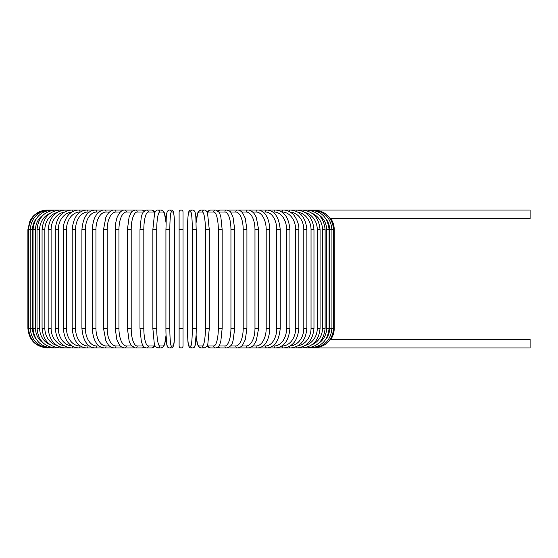 <?xml version="1.0" encoding="UTF-8"?>
<svg xmlns="http://www.w3.org/2000/svg" width="558" height="558" viewBox="0 0 558 558"><rect width="100%" height="100%" fill="white"/><g stroke="black" fill="none" stroke-linecap="round" stroke-linejoin="round"><path stroke-width="0.84" d="M179.111 229.645L179.111 212.012A1.96 1.96 0 0 1 181.064 210.052A1.96 1.96 0 0 1 183.024 212.012A1.96 1.96 0 0 0 181.064 210.052A1.96 1.96 0 0 0 179.111 212.012A1.96 1.96 0 0 1 181.064 210.052A1.96 1.96 0 0 1 183.024 212.012A1.96 1.96 0 0 0 181.064 210.052A1.96 1.96 0 0 0 179.111 212.012A1.96 1.96 0 0 1 181.064 210.052A1.96 1.96 0 0 1 183.024 212.012L183.024 229.645L183.024 212.012A1.96 1.96 0 0 0 181.064 210.052A1.96 1.96 0 0 0 179.111 212.012L179.111 229.645L183.024 229.645L183.024 345.988A1.96 1.96 0 0 1 181.064 347.948A1.96 1.96 0 0 1 179.111 345.988L179.111 229.645M330.183 218.485L530.1 218.673L530.1 210.052L238.064 210.052A1.96 1.695 -90 0 0 237.875 210.066M325.614 339.648A17.626 17.361 -90 0 0 329.639 328.355L334.235 328.355C334.207 332.352 333.091 336.007 330.873 339.327L530.1 339.327L530.1 347.948L309.948 347.948M330.873 339.327L330.183 339.515M179.111 328.355L183.024 328.355L183.024 345.988M47.486 347.948L47.486 347.941C35.593 346.783 29.065 340.254 27.9 328.355L27.9 229.645L32.497 229.645L32.497 328.355L27.9 328.355M27.9 229.645L29.895 221.024L32.294 217.278C36.277 212.591 41.341 210.185 47.486 210.052L48.037 210.115M329.639 328.355L329.639 229.645L334.235 229.645L334.235 328.355M314.098 347.885L314.14 347.948C325.816 346.957 332.324 340.429 333.656 328.355L333.656 229.645C332.282 217.529 325.781 211.001 314.14 210.052L314.098 210.115M312.487 347.787L312.62 347.948C324.337 346.797 330.775 340.268 331.94 328.355L331.94 229.645C330.775 217.732 324.337 211.203 312.62 210.052L312.487 210.213M329.639 229.645A17.626 17.361 -90 0 0 325.614 218.352M329.081 328.355L326.618 328.355L326.618 229.645L329.081 229.645L329.081 328.355C327.923 340.289 321.589 346.825 310.095 347.948A1.96 0.509 90 0 1 309.823 347.641M318.43 343.421A17.626 17.026 -90 0 0 326.618 328.355M326.618 229.645A17.626 17.026 -90 0 0 318.43 214.579M309.823 210.359A1.96 0.509 -90 0 1 310.095 210.052C321.589 211.175 327.923 217.711 329.081 229.645M325.112 328.355L322.489 328.355L322.489 229.645L325.112 229.645L325.112 328.355C323.954 340.324 317.781 346.853 306.593 347.948L310.095 347.948M311.866 344.816A17.626 16.566 -90 0 0 322.489 328.355M306.147 347.446A1.96 0.67 90 0 0 306.593 347.948M322.489 229.645A17.626 16.566 -90 0 0 311.866 213.184M306.147 210.554A1.96 0.67 -90 0 1 306.593 210.052C317.781 211.147 323.954 217.676 325.112 229.645M320.069 328.355L317.279 328.355L317.279 229.645L320.069 229.645L320.069 328.355C318.904 340.366 312.926 346.895 302.129 347.948A1.96 0.83 90 0 1 301.48 347.195M305.135 345.472A17.626 15.98 -90 0 0 317.279 328.355M317.279 229.645A17.626 15.98 -90 0 0 305.135 212.528M301.48 210.805A1.96 0.83 -90 0 1 302.129 210.052C312.926 211.105 318.904 217.634 320.069 229.645M313.973 328.355L311.036 328.355L311.036 229.645L313.973 229.645L313.973 328.355C312.808 340.422 307.067 346.95 296.751 347.948L302.129 347.948M297.958 345.807A17.626 15.268 -90 0 0 311.036 328.355M295.873 346.86A1.96 0.976 90 0 0 296.751 347.948L290.488 347.948A1.96 1.123 90 0 1 289.393 346.42M311.036 229.645A17.626 15.268 -90 0 0 297.958 212.193M295.873 211.14A1.96 0.976 -90 0 1 296.751 210.052C307.067 211.05 312.808 217.578 313.973 229.645M306.886 328.355L303.803 328.355L303.803 229.645L306.886 229.645L306.886 328.355C305.728 340.492 300.26 347.02 290.488 347.948L283.394 347.948A1.96 1.262 90 0 1 282.139 345.988A17.626 13.504 -90 0 0 295.642 328.355L295.642 229.645L298.858 229.645L298.858 328.355L295.642 328.355M290.202 345.953A17.626 14.438 -90 0 0 303.803 328.355M303.803 229.645A17.626 14.438 -90 0 0 290.202 212.047M289.393 211.58A1.96 1.123 -90 0 1 290.488 210.052C300.26 210.98 305.728 217.508 306.886 229.645M295.642 229.645A17.626 13.504 -90 0 0 282.139 212.012L281.846 212.012M282.139 212.012A1.96 1.262 -90 0 1 283.394 210.052C286.554 210.059 289.483 211.21 292.19 213.512C294.282 214.677 299.416 222.74 298.858 229.645M289.944 328.355L286.603 328.355L286.603 229.645L289.944 229.645L289.944 328.355C288.793 340.68 283.987 347.209 275.519 347.948L283.394 347.948C292.545 347.104 297.7 340.575 298.858 328.355M272.778 345.988L274.138 345.988A17.626 12.464 -90 0 0 286.603 328.355M274.138 345.988A1.96 1.388 90 0 0 275.519 347.948L266.933 347.948A1.96 1.5 90 0 1 265.434 345.988A17.626 11.334 -90 0 0 276.761 328.355L276.761 229.645L280.221 229.645L280.221 328.355L276.761 328.355M286.603 229.645A17.626 12.464 -90 0 0 274.138 212.012L272.778 212.012M274.138 212.012A1.96 1.388 -90 0 1 275.519 210.052C283.987 210.791 288.793 217.32 289.944 229.645M263.027 345.988L265.434 345.988M276.761 229.645A17.626 11.334 -90 0 0 265.434 212.012L263.027 212.012M265.434 212.012A1.96 1.5 -90 0 1 266.933 210.052C274.655 210.666 279.084 217.195 280.221 229.645M269.758 328.355L266.194 328.355L266.194 229.645L269.758 229.645L269.758 328.355C269.514 337.471 266.578 342.2 265.273 343.693C263.711 346.099 261.186 347.522 257.684 347.948L266.933 347.948C274.655 347.334 279.084 340.805 280.221 328.355M252.676 345.988L256.08 345.988A17.626 10.114 -90 0 0 266.194 328.355M256.08 345.988A1.96 1.604 90 0 0 257.684 347.948L247.857 347.948A1.96 1.695 90 0 1 246.162 345.988A17.626 8.816 -90 0 0 254.978 328.355L254.978 229.645L258.633 229.645L258.633 328.355L254.978 328.355M266.194 229.645A17.626 10.114 -90 0 0 256.08 212.012L252.676 212.012M256.08 212.012A1.96 1.604 -90 0 1 257.684 210.052C259.958 209.766 262.504 211.203 265.329 214.377C266.564 215.813 269.5 220.48 269.758 229.645M241.802 345.988L246.162 345.988M254.978 229.645A17.626 8.816 -90 0 0 246.162 212.012L241.802 212.012M237.875 347.934A1.96 1.695 90 0 0 238.064 347.948L237.52 347.948A1.96 1.779 90 0 1 235.748 345.988A17.626 7.449 -90 0 0 243.197 328.355L243.197 229.645L246.929 229.645L246.929 328.355L243.197 328.355M246.162 212.012A1.96 1.695 -90 0 1 247.857 210.052C249.74 209.857 251.811 210.994 254.064 213.477L256.275 217.229L258.633 229.645M230.496 345.988L235.748 345.988M243.197 229.645A17.626 7.449 -90 0 0 235.748 212.012L230.496 212.012M228.299 347.641A1.96 1.779 90 0 0 229.24 347.948L237.52 347.948C240.638 347.146 242.318 346.204 242.57 345.116L245.283 339.724L246.929 328.355M228.299 210.359A1.96 1.779 -90 0 1 229.24 210.052L237.778 210.059M235.748 212.012A1.96 1.779 -90 0 1 237.52 210.052C239.166 209.947 240.854 210.889 242.57 212.884L245.255 218.185L246.929 229.645M234.744 328.355L230.942 328.355L230.942 229.645L234.744 229.645L234.744 328.355L232.993 341.091L232.344 342.842C231.926 345.123 230.063 346.825 226.757 347.948A1.96 1.841 90 0 1 224.916 345.988A17.626 6.026 -90 0 0 230.942 328.355M218.848 345.988L224.916 345.988M230.942 229.645A17.626 6.026 -90 0 0 224.916 212.012L218.848 212.012M218.324 346.651A1.96 1.841 90 0 0 220.054 347.948L217.697 347.222L220.054 347.948L226.757 347.948M218.324 211.349A1.96 1.841 -90 0 1 220.054 210.052L217.697 210.778M224.916 212.012A1.96 1.841 -90 0 1 226.757 210.052L227.922 210.226M222.098 328.355L218.311 328.355L218.311 229.645L222.161 229.645L222.161 328.355L220.856 340.952L220.019 343.686C219.259 346.211 217.801 347.634 215.639 347.948A1.96 1.89 90 0 1 213.749 345.988A17.626 4.562 -90 0 0 218.311 328.355M207.325 345.193A17.626 4.562 -90 0 0 208.678 345.988L213.749 345.988M218.311 229.645A17.626 4.562 -90 0 0 213.749 212.012L208.678 212.012A17.626 4.562 -90 0 0 207.325 212.807M208.678 345.988A1.96 1.89 90 0 0 210.568 347.948L215.639 347.948L210.568 347.948L208.601 347.285L207.137 345.639M208.678 212.012A1.96 1.89 -90 0 1 210.568 210.052L208.469 210.812L207.137 212.361M213.749 212.012A1.96 1.89 -90 0 1 215.639 210.052L210.568 210.052M209.25 328.355L205.393 328.355L205.393 229.645L209.25 229.645M196.095 334.953A17.626 3.062 -90 0 0 198.934 345.988L202.331 345.988A17.626 3.062 -90 0 0 205.393 328.355M202.331 345.988A1.96 1.932 90 0 0 204.263 347.948C206.683 346.881 207.89 345.367 207.89 343.386L209.285 328.355L209.285 229.645L207.59 213.561C206.781 211.057 205.672 209.885 204.263 210.052L200.859 210.052A1.96 1.932 -90 0 0 198.934 212.012A17.626 3.062 -90 0 0 196.095 223.047M205.393 229.645A17.626 3.062 -90 0 0 202.331 212.012L198.934 212.012M198.934 345.988A1.96 1.932 90 0 0 200.859 347.948L198.599 346.699L197.532 344.439L196.081 335.274L195.167 345.262L193.989 347.515L192.712 347.948A1.96 1.953 90 0 1 190.759 345.988A17.626 1.535 -90 0 0 192.294 328.355L192.294 229.645L196.207 229.645L196.207 328.355L192.294 328.355M202.331 212.012A1.96 1.932 -90 0 1 204.263 210.052M192.294 229.645A17.626 1.535 -90 0 0 190.759 212.012A1.96 1.953 -90 0 1 192.712 210.052C196.681 210.422 195.677 219.099 196.207 229.645L196.207 328.355C196.263 338.099 195.314 345.667 195.167 345.262C194.909 346.936 194.086 347.829 192.712 347.948L191.003 347.948C187.035 347.578 188.032 338.901 187.509 328.355A17.626 1.535 -90 0 0 189.05 345.988L190.759 345.988M187.516 229.645L187.509 328.355L187.516 229.645C187.453 219.901 188.402 212.333 188.541 212.738C188.806 211.064 189.622 210.171 191.003 210.052A1.96 1.953 -90 0 0 189.05 212.012A17.626 1.535 -90 0 0 187.516 229.645C187.453 219.901 188.402 212.333 188.541 212.738C188.806 211.064 189.622 210.171 191.003 210.052L192.712 210.052M190.759 212.012L189.05 212.012M189.05 345.988A1.96 1.953 90 0 0 191.003 347.948M169.841 328.355L165.928 328.355L165.928 229.645L169.841 229.645L169.841 328.355A17.626 1.535 90 0 0 171.376 345.988L173.085 345.988A17.626 1.535 90 0 0 174.619 328.355L174.619 229.645A17.626 1.535 90 0 0 173.085 212.012L171.376 212.012A17.626 1.535 90 0 0 169.841 229.645M166.04 223.047A17.626 3.062 90 0 0 163.201 212.012L159.797 212.012A17.626 3.062 90 0 0 156.742 229.645L156.742 328.355L152.85 328.355L154.245 343.386C154.245 345.367 155.452 346.881 157.872 347.948A1.96 1.932 -90 0 0 159.797 345.988L163.201 345.988A1.96 1.932 -90 0 1 161.269 347.948L163.536 346.699L164.603 344.439L166.054 335.274L166.968 345.262L168.146 347.515L169.423 347.948A1.96 1.953 -90 0 0 171.376 345.988M171.376 212.012A1.96 1.953 90 0 0 169.423 210.052C165.454 210.422 166.451 219.099 165.928 229.645L165.928 328.355C165.872 338.099 166.821 345.667 166.968 345.262C167.226 346.936 168.042 347.829 169.423 347.948L171.132 347.948A1.96 1.953 -90 0 0 173.085 345.988M174.626 229.645C174.682 219.901 173.733 212.333 173.587 212.738C173.329 211.064 172.513 210.171 171.132 210.052C172.513 210.171 173.329 211.064 173.587 212.738C173.733 212.333 174.682 219.901 174.626 229.645L174.619 328.355C174.103 338.901 175.1 347.578 171.132 347.948M169.423 210.052L171.132 210.052A1.96 1.953 90 0 1 173.085 212.012M152.878 229.645L152.878 328.355M156.742 328.355A17.626 3.062 90 0 0 159.797 345.988M163.201 345.988A17.626 3.062 90 0 0 166.04 334.953M159.797 212.012A1.96 1.932 90 0 0 157.872 210.052C156.463 209.885 155.354 211.057 154.545 213.561L152.85 229.645L156.742 229.645M166.054 222.726L164.345 212.835L163.438 211.175L161.269 210.052A1.96 1.932 90 0 1 163.201 212.012M154.81 212.807A17.626 4.562 90 0 0 153.457 212.012L148.386 212.012A17.626 4.562 90 0 0 143.825 229.645L143.825 328.355L139.974 328.355L141.279 340.952L142.116 343.686C142.869 346.211 144.334 347.634 146.496 347.948A1.96 1.89 -90 0 0 148.386 345.988L153.457 345.988A17.626 4.562 90 0 0 154.81 345.193M143.825 328.355A17.626 4.562 90 0 0 148.386 345.988M140.037 229.645L143.825 229.645M154.998 345.639L153.534 347.285L151.567 347.948L146.496 347.948L151.567 347.948A1.96 1.89 -90 0 0 153.457 345.988M154.998 212.361L153.666 210.812L151.567 210.052A1.96 1.89 90 0 1 153.457 212.012M151.567 210.052L146.496 210.052A1.96 1.89 90 0 1 148.386 212.012M143.287 212.012L137.219 212.012A17.626 6.026 90 0 0 131.193 229.645L131.193 328.355L127.391 328.355L129.142 341.091L129.791 342.842L131.304 345.569L135.378 347.948A1.96 1.841 -90 0 0 137.219 345.988L143.287 345.988M131.193 328.355A17.626 6.026 90 0 0 137.219 345.988M127.391 328.355L127.391 229.645L131.193 229.645M135.378 347.948L142.081 347.948L144.438 347.222L142.081 347.948A1.96 1.841 -90 0 0 143.811 346.651M144.438 210.778L142.081 210.052A1.96 1.841 90 0 1 143.811 211.349M132.895 210.052L135.378 210.052A1.96 1.841 90 0 1 137.219 212.012M131.639 212.012L126.387 212.012A17.626 7.449 90 0 0 118.938 229.645L118.938 328.355L115.206 328.355L116.852 339.724L119.565 345.116C119.817 346.204 121.498 347.146 124.615 347.948A1.96 1.779 -90 0 0 126.387 345.988L131.639 345.988M118.938 328.355A17.626 7.449 90 0 0 126.387 345.988M115.206 328.355L115.206 229.645L118.938 229.645M124.26 347.934A1.96 1.695 -90 0 1 124.071 347.948L132.888 347.948A1.96 1.779 -90 0 0 133.836 347.641M134.213 210.226L132.888 210.052A1.96 1.779 90 0 1 133.836 210.359M124.357 210.059L124.615 210.052A1.96 1.779 90 0 1 126.387 212.012M120.333 212.012L115.973 212.012A17.626 8.816 90 0 0 107.157 229.645L107.157 328.355L103.502 328.355L105.853 340.757L108.119 344.586C109.501 346.539 111.551 347.655 114.278 347.948A1.96 1.695 -90 0 0 115.973 345.988L120.333 345.988M107.157 328.355A17.626 8.816 90 0 0 115.973 345.988M103.502 328.355L103.502 229.645L107.157 229.645M48.037 347.885L47.995 347.948C36.312 346.957 29.811 340.429 28.472 328.355L28.472 229.645C29.846 217.529 36.354 211.001 47.995 210.052L124.071 210.052A1.96 1.695 90 0 1 124.26 210.066M103.502 229.645L105.86 217.229L108.071 213.477C110.324 210.994 112.388 209.857 114.278 210.052A1.96 1.695 90 0 1 115.973 212.012M109.459 212.012L106.055 212.012A17.626 10.114 90 0 0 95.941 229.645L95.941 328.355L92.377 328.355C92.621 337.471 95.558 342.2 96.862 343.693C98.424 346.099 100.949 347.522 104.451 347.948A1.96 1.604 -90 0 0 106.055 345.988L109.459 345.988M95.941 328.355A17.626 10.114 90 0 0 106.055 345.988M92.377 328.355L92.377 229.645L95.941 229.645M92.377 229.645C92.635 220.48 95.564 215.813 96.806 214.377C99.631 211.203 102.177 209.766 104.451 210.052A1.96 1.604 90 0 1 106.055 212.012M99.108 212.012L96.701 212.012A17.626 11.334 90 0 0 85.374 229.645L85.374 328.355L81.914 328.355C83.044 340.805 87.48 347.334 95.202 347.948A1.96 1.5 -90 0 0 96.701 345.988L99.108 345.988M85.374 328.355A17.626 11.334 90 0 0 96.701 345.988M81.914 328.355L81.914 229.645L85.374 229.645M81.914 229.645C83.044 217.195 87.48 210.666 95.202 210.052A1.96 1.5 90 0 1 96.701 212.012M89.357 212.012L87.997 212.012A17.626 12.464 90 0 0 75.532 229.645L75.532 328.355L72.191 328.355C73.335 340.68 78.148 347.209 86.609 347.948A1.96 1.388 -90 0 0 87.997 345.988L89.357 345.988M75.532 328.355A17.626 12.464 90 0 0 87.997 345.988M72.191 328.355L72.191 229.645L75.532 229.645M72.191 229.645C73.335 217.32 78.148 210.791 86.609 210.052A1.96 1.388 90 0 1 87.997 212.012M80.289 212.012L79.996 212.012A17.626 13.504 90 0 0 66.493 229.645L66.493 328.355L63.277 328.355C64.435 340.575 69.59 347.104 78.741 347.948A1.96 1.262 -90 0 0 79.996 345.988L80.289 345.988M66.493 328.355A17.626 13.504 90 0 0 79.996 345.988M63.277 328.355L63.277 229.645L66.493 229.645M63.277 229.645C62.719 222.74 67.853 214.677 69.945 213.512C72.652 211.21 75.581 210.059 78.741 210.052A1.96 1.262 90 0 1 79.996 212.012M71.926 212.047A17.626 14.438 90 0 0 58.325 229.645L58.325 328.355L55.249 328.355C56.407 340.492 61.875 347.02 71.647 347.948A1.96 1.123 -90 0 0 72.742 346.42M58.325 328.355A17.626 14.438 90 0 0 71.926 345.953M55.249 328.355L55.249 229.645L58.325 229.645M55.249 229.645C56.407 217.508 61.875 210.98 71.647 210.052A1.96 1.123 90 0 1 72.742 211.58M64.177 212.193A17.626 15.268 90 0 0 51.099 229.645L51.099 328.355L48.155 328.355C49.32 340.422 55.068 346.95 65.384 347.948A1.96 0.976 -90 0 0 66.256 346.86M51.099 328.355A17.626 15.268 90 0 0 64.177 345.807M48.155 328.355L48.155 229.645L51.099 229.645M48.155 229.645C49.32 217.578 55.068 211.05 65.384 210.052A1.96 0.976 90 0 1 66.256 211.14M57 212.528A17.626 15.98 90 0 0 44.856 229.645L44.856 328.355L42.066 328.355C43.231 340.366 49.209 346.895 59.999 347.948A1.96 0.83 -90 0 0 60.655 347.195M44.856 328.355A17.626 15.98 90 0 0 57 345.472M42.066 328.355L42.066 229.645L44.856 229.645M42.066 229.645C43.231 217.634 49.209 211.105 59.999 210.052A1.96 0.83 90 0 1 60.655 210.805M50.269 213.184A17.626 16.566 90 0 0 39.646 229.645L39.646 328.355L37.016 328.355C38.181 340.324 44.354 346.853 55.542 347.948A1.96 0.67 -90 0 0 55.988 347.446M39.646 328.355A17.626 16.566 90 0 0 50.269 344.816M37.016 328.355L37.016 229.645L39.646 229.645M37.016 229.645C38.181 217.676 44.354 211.147 55.542 210.052A1.96 0.67 90 0 1 55.988 210.554M43.705 214.579A17.626 17.026 90 0 0 35.517 229.645L35.517 328.355L33.055 328.355C34.212 340.289 40.546 346.825 52.04 347.948A1.96 0.509 -90 0 0 52.306 347.641M35.517 328.355A17.626 17.026 90 0 0 43.705 343.421M33.055 328.355L33.055 229.645L35.517 229.645M33.055 229.645C34.212 217.711 40.546 211.175 52.04 210.052A1.96 0.509 90 0 1 52.306 210.359M49.648 210.213L49.516 210.052C37.798 211.203 31.36 217.732 30.195 229.645L30.195 328.355C31.36 340.268 37.798 346.797 49.516 347.948L49.648 347.787M32.497 328.355A17.626 17.361 90 0 0 36.521 339.648M36.521 218.352A17.626 17.361 90 0 0 32.497 229.645M330.873 218.673C333.091 221.993 334.207 225.648 334.235 229.645M258.633 328.355L256.282 340.757L254.016 344.586C252.635 346.539 250.577 347.655 247.857 347.948L237.778 347.941M229.24 347.948L227.922 347.774M234.744 229.645L233.014 216.971L230.838 212.452C230.538 211.489 229.178 210.687 226.757 210.052L220.054 210.052M215.639 210.052L218.938 212.145L220.026 214.335L220.863 217.076L222.161 229.645M196.081 335.274L197.002 342.389L198.599 346.699L200.859 347.948L204.263 347.948M196.081 222.726L197.79 212.835L198.697 211.175L200.859 210.052M161.269 347.948L157.872 347.948M157.872 210.052L161.269 210.052M139.974 328.355L139.974 229.645L141.272 217.076L142.109 214.335L143.197 212.145L146.496 210.052M127.391 229.645L129.121 216.971L131.29 212.452C131.597 211.489 132.957 210.687 135.378 210.052L142.081 210.052M115.206 229.645C115.046 223.326 117.222 216.574 117.696 216.051L119.565 212.884C121.281 210.889 122.969 209.947 124.615 210.052L132.888 210.052M124.357 347.941L59.999 347.948M55.542 347.948L52.04 347.948"/></g></svg>
